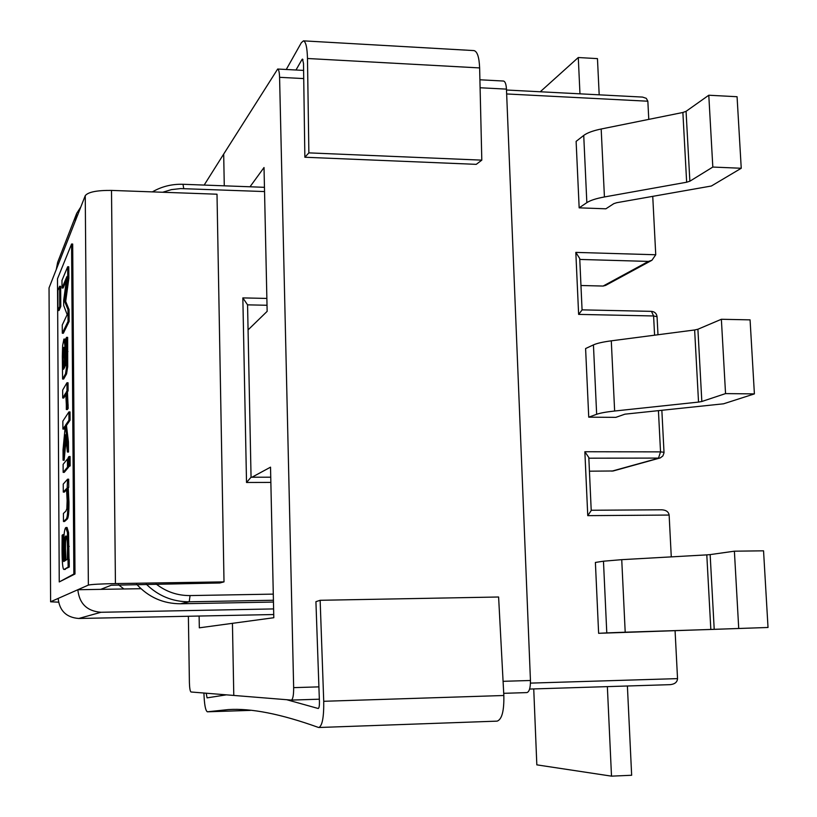 <?xml version="1.0" encoding="UTF-8"?>
<svg xmlns="http://www.w3.org/2000/svg" width="817" height="817" viewBox="0 0 817 817"><rect width="100%" height="100%" fill="white"/><g stroke="black" fill="none" stroke-linecap="round" stroke-linejoin="round"><path stroke-width="1.23" d="M710.831 629.468L714.211 629.345L710.147 554.6L706.797 554.876L710.831 629.468L625.199 632.205L621.737 559.665L706.797 554.876M698.535 402.087L701.834 401.494L697.902 329.241L694.634 329.976L698.535 402.087L614.639 411.022L611.29 340.832L694.634 329.976M621.737 559.665L603.467 561.208L606.786 632.899L625.199 632.205M710.147 554.6L734.391 551.189L763.548 550.821L768.021 627.476L714.211 629.345M603.467 561.208L595.389 562.443L598.626 633.308L768.021 627.476M611.29 340.832C602.915 341.945 596.961 343.303 593.438 344.897L596.655 414.29C600.219 413.024 606.214 411.942 614.639 411.022M697.902 329.241L721.37 319.273L750.077 319.866L754.397 393.896L725.547 393.6L701.834 401.494M593.438 344.897L585.595 348.553L588.74 417.17L615.844 417.354L624.934 414.168L723.566 403.802L754.397 393.896M734.391 551.189L738.711 628.171M721.37 319.273L725.547 393.6M686.066 111.326L708.788 95.232L737.067 96.723L741.244 168.261L711.382 186.01L616.774 202.698L613.833 203.637L605.877 208.805L579.161 207.845L576.118 141.372L583.726 135.438L586.841 202.647C590.303 200.369 596.165 198.48 604.427 196.958L601.179 129.004L682.879 112.48L686.648 182.232L689.865 181.211L686.066 111.326L682.879 112.48M686.648 182.232L604.427 196.958M601.179 129.004C592.968 130.71 587.157 132.854 583.726 135.438M708.788 95.232L712.822 167.056L689.865 181.211M741.244 168.261L712.822 167.056M658.431 410.645L660.534 451.872L584.86 451.74L587.76 515.65L669.133 515.057L671.278 556.877M675.087 630.928L677.538 678.621C677.262 682.154 674.801 684.166 670.144 684.656L529.6 689.058L670.144 684.656M506.652 93.955L647.85 101.216L648.78 119.374M652.742 196.356L655.745 254.761L651.925 260.276L648.453 261.409L603.109 286.052L580.958 285.501M589.435 471.184L613.169 470.98L660.289 457.908L662.914 455.906L664.007 452.822L664.007 452.271L660.534 451.872L658.461 458.255L611.872 471.154M136.684 584.308C148.571 597.258 163.206 603.743 180.598 603.773L273.46 602.047M123.888 588.975L118.434 584.676M270.866 482.418L246.52 482.479L242.843 297.899L266.863 298.43M267.016 305.262L247.561 304.853L251.054 477.23L270.744 477.199M606.786 632.899L598.626 633.308M596.655 414.29L588.74 417.17M586.841 202.647L579.161 207.845M647.85 101.216L646.288 98.336L642.54 97.08L506.489 90.013M651.925 260.276L605.622 285.399L603.109 286.052M669.133 515.057C668.572 511.81 666.11 510.053 661.729 509.798L661.076 509.828M587.76 515.65L591.222 510.523L588.812 457.51L584.86 451.74M575.822 252.392L579.733 258.519L582.072 309.96L578.63 314.392L575.822 252.392L655.745 254.761M251.054 477.23L246.52 482.479M247.561 304.853L242.843 297.899M188.38 616.253L189.401 682.563C189.575 688.21 190.116 691.356 191.004 691.989L291.352 700.087C292.915 699.321 293.681 695.165 293.66 687.638L279.577 77.319C279.394 72.141 278.76 69.384 277.678 69.026L223.684 154.076L224.277 185.816L223.684 154.076L204.168 185.071M251.973 477.23L270.529 467.161L273.797 617.723L232.436 623.33L233.785 695.451L232.436 623.33L199.317 627.824L199.123 616.038M526.914 692.591L503.711 693.327L526.914 692.591C529.324 691.815 530.499 687.781 530.447 680.49L506.458 89.124C506.152 84.11 505.161 81.414 503.486 81.036L479.885 79.78M250.012 186.776L264.024 167.526L267.149 311.359L248.072 329.894M224.011 581.878L219.824 582.991L111.224 585.238L100.757 589.353L77.829 589.731L88.369 585.084C91.351 584.39 100.379 583.889 115.432 583.583L224.011 581.878L217.005 194.211L111.5 190.412C96.876 190.279 88.134 192.026 85.254 195.661L88.369 585.084M58.538 602.17L50.603 601.802L49.04 287.911L85.254 195.661M49.04 287.911L50.603 601.802M50.664 601.741L58.17 598.422C59.488 610.799 66.361 617.489 78.769 618.479L100.961 612.28C87.041 611.157 79.331 603.64 77.829 589.731L58.17 598.422M75.174 221.336L76.686 213.39L57.639 262.349L56.281 269.467M76.686 213.39L80.791 207.028M599.188 94.823L597.462 58.62L578.283 57.527L579.968 93.832M100.961 612.28L273.613 608.92M607.358 686.617L611.504 776.15L631.653 775.262L627.395 685.994M140.963 588.7L100.757 589.353M611.504 776.15L536.83 764.855L533.736 688.925M273.736 614.527L78.769 618.479M540.251 91.77L578.283 57.527M71.579 244.017L72.682 244.048L74.99 574.004L59.253 581.939L73.857 574.024L71.579 244.017L57.486 278.801L59.253 581.939M74.99 574.004L73.857 574.024M64.88 560.85L64.38 548.626C64.339 540.823 64.809 536.636 65.789 536.054L66.024 535.962C66.923 536.238 67.413 540.333 67.484 548.227L67.3 559.277L64.88 560.85M66.514 536.514C65.779 537.729 65.421 541.763 65.462 548.605L65.911 560.176M63.757 541.171L62.735 541.181L62.868 534.655L62.133 535.258L62.041 549.3C62.102 562.801 62.756 569.531 64.022 569.49L68.158 567.069L67.454 532.49L65.717 527.639C64.318 529.355 63.655 535.911 63.706 547.288L64.288 561.238L63.767 561.534L63.072 559.533L62.735 541.181M63.777 552.21L64.135 559.522L63.072 559.533M65.983 527.516L67.076 527.516L68.557 532.48L67.454 532.49M68.557 532.48L69.016 558.859L67.913 558.869M69.016 558.859L68.107 559.226M69.21 559.216L69.261 567.049L68.158 567.069M69.261 567.049L64.022 569.49M62.878 535.064L63.94 534.645L62.868 534.655M63.94 535.053L63.849 538.372M68.985 456.519L68.189 457.5L68.25 466.844L69.047 465.894L68.985 456.519L70.088 456.519L70.15 465.894L69.047 465.894M70.15 465.894L68.25 466.844M64.972 429.242L63.032 449.758L63.093 460.226L65.442 434.726L67.413 452.036L67.341 441.864L65.37 425.453L68.975 420.163L68.914 411.942L62.848 421.133L62.899 429.068L64.676 426.464L64.972 429.242M64.819 427.822L63.961 429.068L62.899 429.068M68.975 420.163L70.078 420.163L70.017 411.942L68.914 411.942M70.078 420.163L66.443 425.453L65.37 425.453M66.443 425.453L68.434 441.874L67.341 441.864M68.434 441.874L68.505 452.036L67.413 452.036M66.034 439.965L64.155 460.226L63.093 460.226M67.178 314.627L62.255 325.013L62.306 333.234L68.046 321.398L67.974 309.582L64.635 301.371L67.76 278.28L67.688 266.74L61.98 280.384L62.031 288.003L66.923 276.534L63.665 300.462L63.695 305.497L67.178 314.627M66.412 280.262L63.083 288.023L62.031 288.003M67.76 278.28L68.853 278.301L68.771 266.771L67.688 266.74M68.853 278.301L65.697 301.391L64.635 301.371M65.697 301.391L69.057 309.602L67.974 309.582M69.057 309.602L69.139 321.418L68.046 321.398M69.139 321.418L63.358 333.254L62.306 333.234M59.621 286.287L57.854 290.505L57.966 310.501L59.743 306.498L59.621 286.287L60.652 286.318L60.775 306.518L59.743 306.498M57.966 310.501L58.998 310.521L60.775 306.518M63.573 369.274L63.001 357.795L63.838 347.307L64.757 367.109L63.573 369.274M64.298 349.666L64.482 367.609M62.327 356.222L62.592 379.037L65.503 373.859L66.626 366.578L66.861 351.555L66.565 337.339L65.82 338.82L66.116 361.359L65.34 366.057L64.88 345.54L63.9 339.096L62.643 345.489L62.327 356.222M63.9 339.096L64.962 339.106L65.952 345.56L64.88 345.54M65.952 345.56L66.208 352.842M62.592 379.037L63.644 379.047L66.575 373.88L67.709 366.598L67.648 337.36L66.565 337.339M66.33 404.701L66.33 409.521L67.096 408.326L66.351 391.946L67.014 390.863L66.953 382.764L62.654 390.097L62.705 398.002L65.738 392.977L66.33 404.701M65.891 394.509L63.767 398.012L62.705 398.002M67.014 390.863L68.097 390.873L68.046 382.775L66.953 382.764M68.097 390.873L67.433 391.956L66.351 391.946M67.433 391.956L68.189 408.337L67.096 408.326M68.189 408.337L67.413 409.531L66.33 409.521M67.454 458.96L63.113 464.373L63.164 472.359L67.505 467.15L67.454 458.96L68.199 458.96M68.597 466.844L67.505 467.15M68.597 467.15L64.237 472.359L63.164 472.359M65.881 511.125L63.42 513.454L63.471 521.501L66.279 518.979C67.372 517.661 67.903 512.045 67.862 502.118L67.147 487.953L67.586 479.201L63.236 484.093L63.287 492.1L66.514 488.627L67.137 500.668L66.851 508.623L65.881 511.125M66.606 489.689L64.359 492.1L63.287 492.1M67.637 487.412L68.73 487.412L68.679 479.201L67.586 479.201M68.73 487.412L67.147 487.953M68.24 487.943L68.955 502.118C69.006 512.034 68.475 517.651 67.362 518.979L64.543 521.491L63.471 521.501M308.867 152.871L304.864 157.242L476.24 164.35L481.805 160.142L479.63 67.923C479.191 57.21 477.302 51.43 473.983 50.593L303.454 40.85C305.834 41.647 307.182 47.529 307.478 58.497L308.867 152.871L481.805 160.142M304.864 157.242L303.505 63.491L302.494 59.079L301.984 59.518L295.989 70.007M286.736 699.72L318.222 708.502C319.079 708.063 319.488 705.888 319.437 701.956L315.924 601.669L320.141 600.291L323.726 701.292C323.93 717.05 322.317 725.792 318.875 727.498L318.354 727.406C280.956 713.966 250.911 708.033 228.209 709.595L207.355 711.801C205.455 710.657 204.311 704.407 203.933 693.041M320.141 600.291L498.605 597.002L503.834 695.502C504.16 710.872 501.934 719.42 497.155 721.135L318.875 727.498M286.267 69.486L301.35 42.698L303.454 40.85M206.201 693.224L207.058 697.871L226.36 694.848M578.63 314.392L653.6 315.965L657.052 316.71C656.602 313.493 654.734 311.716 651.466 311.359L653.6 315.965L654.58 335.184M530.458 683.114L677.538 678.621M146.253 584.165C158.263 595.94 172.581 601.812 189.217 601.792L273.419 600.25M156.139 584.002C166.168 591.804 177.483 595.664 190.065 595.573L189.217 601.792L180.598 603.773M264.545 191.566L180.639 188.584L171.458 189.615L162.665 192.25M190.065 595.573L273.287 594.122M579.774 259.438L648.453 261.409M659.758 458.082L588.843 458.194M183.743 188.604L182.998 184.285L264.453 187.318M291.352 700.087L319.335 699.199L291.414 700.087M506.458 89.124L480.059 87.756M303.699 78.575L279.577 77.319M530.447 680.49L503.047 681.317M318.885 686.872L293.66 687.638M115.432 583.583L111.5 190.412M65.462 548.605L64.38 548.626M63.726 549.433L62.674 549.443M69.251 546.399L68.148 546.42M65.34 569.398L64.257 569.408M64.063 357.815L63.001 357.795M67.944 351.565L66.861 351.555M67.709 366.598L66.626 366.578M66.575 373.88L65.503 373.859M68.189 405.018L67.106 405.007M68.955 502.118L67.862 502.118M67.362 518.979L66.279 518.979M307.478 58.497L479.63 67.923M323.726 701.292L503.834 695.502M301.984 59.518L302.964 59.57M207.436 711.801L250.4 710.382M661.729 509.798L591.212 510.257M657.052 316.71L657.981 334.745M661.852 410.287L664.007 452.271M651.466 311.359L582.072 309.857M182.998 184.285C171.907 183.958 161.695 186.49 152.381 191.883M303.587 70.405L277.678 69.026M207.355 711.801L250.441 710.382"/></g></svg>
